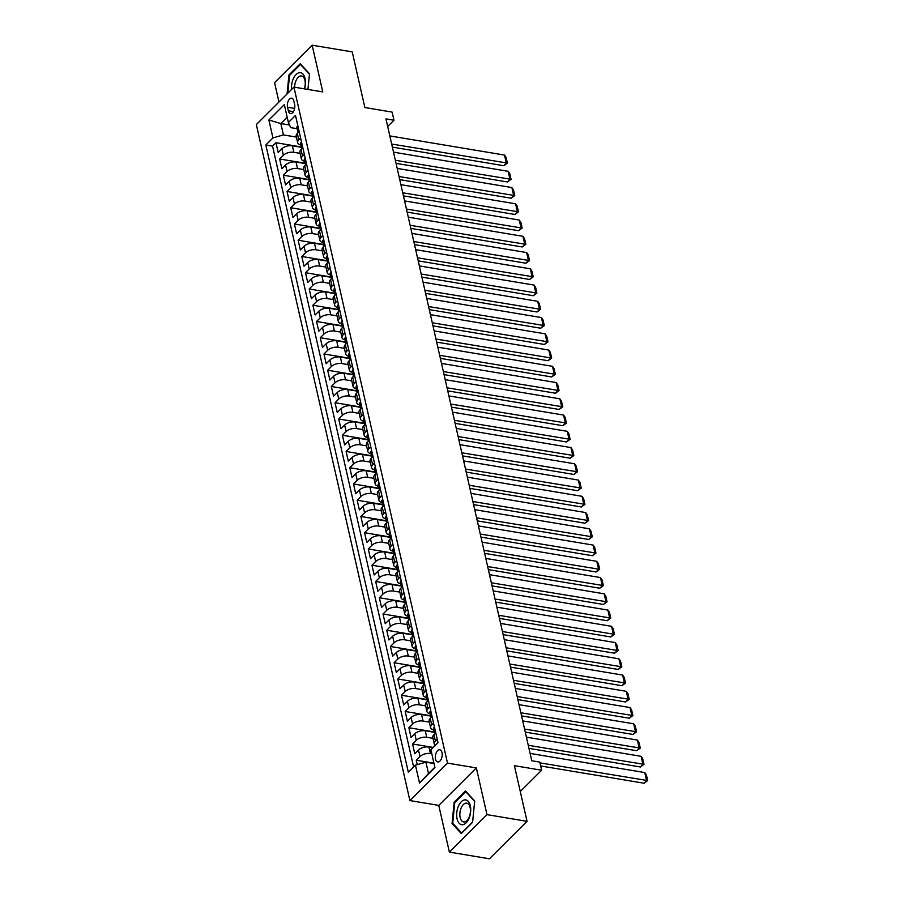 <?xml version="1.0" encoding="UTF-8"?>
<svg xmlns="http://www.w3.org/2000/svg" width="904" height="904" viewBox="0 0 904 904"><rect width="100%" height="100%" fill="white"/><g stroke="black" fill="none" stroke-linecap="round" stroke-linejoin="round"><path stroke-width="1.36" d="M442.011 752.636A6.181 3.356 -80.5 0 0 439.773 749.778A6.181 3.356 -80.5 0 0 436.259 752.67A6.181 3.356 -80.5 0 0 435.513 759.123A6.181 3.356 -80.5 0 0 437.739 761.982A6.181 3.356 -80.5 0 0 441.265 759.089A6.181 3.356 -80.5 0 0 442.011 752.636M449.378 852.11L489.448 858.8L527.043 821.329L486.973 814.64L476.351 767.925L447.503 763.112L409.907 800.571L438.768 805.396L449.378 852.11L486.973 814.64M447.503 763.112L293.924 87.1L256.329 124.571L409.907 800.571M293.924 87.1L322.773 91.914L312.151 45.2L274.567 82.671L278.963 102.016M312.151 45.2L352.221 51.89L364.877 107.542L392.121 112.096L393.963 120.221L385.951 118.887L531.778 760.761L539.801 762.106L541.643 770.231L514.399 765.677L527.043 821.329M301.382 147.307L292.365 145.804A7.729 3.921 167.2 0 0 281.89 148.776L278.183 152.482L275.957 142.73L301.269 146.957M300.105 153.341L293.834 152.301A7.729 3.921 167.2 0 0 283.359 155.285L279.652 158.98L304.964 163.206M279.652 158.98L281.867 168.732L285.574 165.025A7.729 3.921 167.2 0 1 296.049 162.053L305.077 163.556M308.761 179.806L299.744 178.303A7.729 3.921 167.2 0 0 289.269 181.286L285.562 184.981L283.347 175.229L308.648 179.455M312.456 196.055L303.439 194.552A7.729 3.921 167.2 0 0 292.964 197.535L289.257 201.23L287.043 191.478L312.343 195.705M316.151 212.304L307.134 210.802A7.729 3.921 167.2 0 0 296.659 213.785L292.941 217.48L290.726 207.728L316.038 211.954M319.846 228.554L310.818 227.051A7.729 3.921 167.2 0 0 300.343 230.034L296.636 233.729L294.421 223.977L319.733 228.203M323.53 244.803L314.513 243.3A7.729 3.921 167.2 0 0 304.038 246.283L300.331 249.979L298.117 240.227L323.417 244.453M327.225 261.053L318.208 259.55A7.729 3.921 167.2 0 0 307.733 262.533L304.026 266.228L301.812 256.476L327.112 260.702M330.921 277.313L321.892 275.799A7.729 3.921 167.2 0 0 311.417 278.782L307.71 282.477L305.495 272.725L330.807 276.952M334.616 293.563L325.587 292.048A7.729 3.921 167.2 0 0 315.112 295.032L311.405 298.727L309.191 288.975L334.491 293.201M338.299 309.812L329.282 308.298A7.729 3.921 167.2 0 0 318.807 311.281L315.101 314.976L312.886 305.224L338.186 309.45M341.994 326.061L332.977 324.547A7.729 3.921 167.2 0 0 322.502 327.531L318.784 331.226L316.569 321.474L341.881 325.7M345.69 342.311L336.661 340.797A7.729 3.921 167.2 0 0 326.186 343.78L322.479 347.475L320.265 337.723L345.577 341.949M349.373 358.56L340.356 357.057A7.729 3.921 167.2 0 0 329.881 360.029L326.174 363.724L323.96 353.984L349.26 358.199M353.068 374.81L344.051 373.307A7.729 3.921 167.2 0 0 333.576 376.279L329.87 379.974L327.655 370.233L352.955 374.448M356.764 391.059L347.746 389.556A7.729 3.921 167.2 0 0 337.271 392.528L333.553 396.223L331.339 386.483L356.651 390.709M360.459 407.308L351.43 405.806A7.729 3.921 167.2 0 0 340.955 408.777L337.248 412.484L335.034 402.732L360.334 406.958M364.142 423.558L355.125 422.055A7.729 3.921 167.2 0 0 344.65 425.038L340.944 428.733L338.729 418.981L364.029 423.208M367.838 439.807L358.82 438.304A7.729 3.921 167.2 0 0 348.345 441.288L344.627 444.983L342.413 435.231L367.725 439.457M371.533 456.057L362.504 454.554A7.729 3.921 167.2 0 0 352.029 457.537L348.322 461.232L346.108 451.48L371.42 455.706M375.216 472.306L366.199 470.803A7.729 3.921 167.2 0 0 355.724 473.786L352.018 477.481L349.803 467.73L375.103 471.956M378.912 488.555L369.894 487.053A7.729 3.921 167.2 0 0 359.419 490.036L355.713 493.731L353.498 483.979L378.799 488.205M382.607 504.805L373.589 503.302A7.729 3.921 167.2 0 0 363.114 506.285L359.397 509.98L357.182 500.228L382.494 504.455M386.302 521.054L377.273 519.551A7.729 3.921 167.2 0 0 366.798 522.535L363.092 526.23L360.877 516.478L386.189 520.704M389.986 537.315L380.968 535.801A7.729 3.921 167.2 0 0 370.493 538.784L366.787 542.479L364.572 532.727L389.873 536.953M393.681 553.564L384.663 552.05A7.729 3.921 167.2 0 0 374.188 555.033L370.482 558.728L368.267 548.977L393.568 553.203M397.376 569.814L388.347 568.3A7.729 3.921 167.2 0 0 377.872 571.283L374.166 574.978L371.951 565.226L397.263 569.452M401.06 586.063L392.042 584.549A7.729 3.921 167.2 0 0 381.567 587.532L377.861 591.227L375.646 581.475L400.947 585.702M404.755 602.313L395.737 600.81A7.729 3.921 167.2 0 0 385.262 603.782L381.556 607.477L379.341 597.736L404.642 601.951M408.45 618.562L399.432 617.059A7.729 3.921 167.2 0 0 388.957 620.031L385.24 623.726L383.025 613.986L408.337 618.2M412.145 634.811L403.116 633.308A7.729 3.921 167.2 0 0 392.641 636.28L388.935 639.976L386.72 630.235L412.032 634.461M415.829 651.061L406.811 649.558A7.729 3.921 167.2 0 0 396.336 652.53L392.63 656.236L390.415 646.484L415.716 650.71M419.524 667.31L410.506 665.807A7.729 3.921 167.2 0 0 400.031 668.79L396.325 672.486L394.11 662.734L419.411 666.96M423.219 683.56L414.201 682.057A7.729 3.921 167.2 0 0 403.715 685.04L400.009 688.735L397.794 678.983L423.106 683.209M426.914 699.809L417.885 698.306A7.729 3.921 167.2 0 0 407.41 701.289L403.704 704.984L401.489 695.232L426.79 699.459M430.598 716.058L421.58 714.555A7.729 3.921 167.2 0 0 411.105 717.539L407.399 721.234L405.184 711.482L430.485 715.708M434.293 732.308L425.275 730.805A7.729 3.921 167.2 0 0 414.8 733.788L411.083 737.483L408.868 727.731L434.18 731.957M432.948 747.721L428.959 747.054A7.729 3.921 167.2 0 0 418.484 750.037L414.778 753.733L412.563 743.981L433.242 747.438M287.528 107.226L288.342 110.796A5.989 3.243 -80.5 0 0 290.5 113.576A5.989 3.243 -80.5 0 0 293.913 110.774A5.989 3.243 -80.5 0 0 294.636 104.525L293.823 100.943A5.989 3.243 -80.5 0 0 291.664 98.174A5.989 3.243 -80.5 0 0 288.252 100.977A5.989 3.243 -80.5 0 0 287.528 107.226L294.647 108.412M289.529 125.001L280.828 123.554L283.415 134.922L272.94 137.905L265.832 144.99L408.337 772.253L415.444 765.157L419.512 783.034L434.948 767.643L430.892 749.766L437.999 742.681L295.495 115.429L288.387 122.515L290.726 127.633L297.122 128.707M272.94 137.905L268.883 120.029L284.319 104.638L288.387 122.515M431.807 753.789L430.44 753.552L428.959 747.054M433.016 738.353L426.744 737.302L425.275 730.805M429.321 722.104L423.061 721.053L421.58 714.555M425.626 705.854L419.366 704.804L417.885 698.306M421.931 689.605L415.671 688.554L414.201 682.057M418.247 673.356L411.975 672.305L410.506 665.807M414.552 657.106L408.292 656.055L406.811 649.558M410.857 640.846L404.596 639.806L403.116 633.308M407.173 624.596L400.901 623.557L399.432 617.059M403.478 608.347L397.218 607.307L395.737 600.81M399.783 592.097L393.522 591.058L392.042 584.549M396.088 575.848L389.827 574.808L388.347 568.3M392.404 559.599L386.132 558.559L384.663 552.05M388.709 543.349L382.448 542.31L380.968 535.801M385.014 527.1L378.753 526.049L377.273 519.551M381.33 510.85L375.058 509.799L373.589 503.302M377.635 494.601L371.374 493.55L369.894 487.053M373.94 478.352L367.679 477.301L366.199 470.803M370.244 462.102L363.984 461.051L362.504 454.554M366.561 445.853L360.289 444.802L358.82 438.304M362.866 429.603L356.605 428.552L355.125 422.055M359.171 413.354L352.91 412.303L351.43 405.806M355.487 397.093L349.215 396.054L347.746 389.556M351.792 380.844L345.531 379.804L344.051 373.307M348.096 364.594L341.836 363.555L340.356 357.057M344.401 348.345L338.141 347.305L336.661 340.797M340.718 332.096L334.446 331.056L332.977 324.547M337.022 315.846L330.762 314.807L329.282 308.298M333.327 299.597L327.067 298.557L325.587 292.048M329.632 283.347L323.372 282.297L321.892 275.799M325.948 267.098L319.677 266.047L318.208 259.55M322.253 250.849L315.993 249.798L314.513 243.3M318.558 234.599L312.298 233.548L310.818 227.051M314.874 218.35L308.603 217.299L307.134 210.802M311.179 202.1L304.919 201.05L303.439 194.552M307.484 185.851L301.224 184.8L299.744 178.303M303.789 169.602L297.529 168.551L296.049 162.053M275.957 142.73L272.556 146.12L413.614 766.987M430.44 753.552A7.729 3.921 -12.8 0 0 419.964 756.535L416.258 760.23L417.264 764.648M412.563 743.981L416.269 740.286A7.729 3.921 -12.8 0 1 426.744 737.302M408.868 727.731L412.586 724.036A7.729 3.921 -12.8 0 1 423.061 721.053M405.184 711.482L408.89 707.787A7.729 3.921 -12.8 0 1 419.366 704.804M401.489 695.232L405.195 691.537A7.729 3.921 -12.8 0 1 415.671 688.554M397.794 678.983L401.5 675.288A7.729 3.921 -12.8 0 1 411.975 672.305M394.11 662.734L397.816 659.039A7.729 3.921 -12.8 0 1 408.292 656.055M390.415 646.484L394.121 642.789A7.729 3.921 -12.8 0 1 404.596 639.806M386.72 630.235L390.426 626.54A7.729 3.921 -12.8 0 1 400.901 623.557M383.025 613.986L386.742 610.29A7.729 3.921 -12.8 0 1 397.218 607.307M379.341 597.736L383.047 594.03A7.729 3.921 -12.8 0 1 393.522 591.058M375.646 581.475L379.352 577.78A7.729 3.921 -12.8 0 1 389.827 574.808M371.951 565.226L375.657 561.531A7.729 3.921 -12.8 0 1 386.132 558.559M368.267 548.977L371.973 545.281A7.729 3.921 -12.8 0 1 382.448 542.31M364.572 532.727L368.278 529.032A7.729 3.921 -12.8 0 1 378.753 526.049M360.877 516.478L364.583 512.783A7.729 3.921 -12.8 0 1 375.058 509.799M357.182 500.228L360.899 496.533A7.729 3.921 -12.8 0 1 371.374 493.55M353.498 483.979L357.204 480.284A7.729 3.921 -12.8 0 1 367.679 477.301M349.803 467.73L353.509 464.034A7.729 3.921 -12.8 0 1 363.984 461.051M346.108 451.48L349.814 447.785A7.729 3.921 -12.8 0 1 360.289 444.802M342.413 435.231L346.13 431.536A7.729 3.921 -12.8 0 1 356.605 428.552M338.729 418.981L342.435 415.286A7.729 3.921 -12.8 0 1 352.91 412.303M335.034 402.732L338.74 399.037A7.729 3.921 -12.8 0 1 349.215 396.054M331.339 386.483L335.045 382.787A7.729 3.921 -12.8 0 1 345.531 379.804M327.655 370.233L331.361 366.538A7.729 3.921 -12.8 0 1 341.836 363.555M323.96 353.984L327.666 350.277A7.729 3.921 -12.8 0 1 338.141 347.305M320.265 337.723L323.971 334.028A7.729 3.921 -12.8 0 1 334.446 331.056M316.569 321.474L320.287 317.779A7.729 3.921 -12.8 0 1 330.762 314.807M312.886 305.224L316.592 301.529A7.729 3.921 -12.8 0 1 327.067 298.557M309.191 288.975L312.897 285.28A7.729 3.921 -12.8 0 1 323.372 282.297M305.495 272.725L309.202 269.03A7.729 3.921 -12.8 0 1 319.677 266.047M301.812 256.476L305.518 252.781A7.729 3.921 -12.8 0 1 315.993 249.798M298.117 240.227L301.823 236.532A7.729 3.921 -12.8 0 1 312.298 233.548M294.421 223.977L298.128 220.282A7.729 3.921 -12.8 0 1 308.603 217.299M290.726 207.728L294.444 204.033A7.729 3.921 -12.8 0 1 304.919 201.05M287.043 191.478L290.749 187.783A7.729 3.921 -12.8 0 1 301.224 184.8M283.347 175.229L287.054 171.534A7.729 3.921 -12.8 0 1 297.529 168.551M300.637 138.063L298.806 139.894A7.729 3.921 167.2 0 0 297.676 142.674A7.729 3.921 167.2 0 0 300.817 144.945M299.156 131.566L297.326 133.385A7.729 3.921 167.2 0 0 296.196 136.176L297.676 142.674M302.851 147.815L301.021 149.635A7.729 3.921 167.2 0 0 299.891 152.426L301.371 158.923A7.729 3.921 -12.8 0 1 302.501 156.143L304.332 154.313M306.546 164.065L304.716 165.884A7.729 3.921 167.2 0 0 303.586 168.675L305.066 175.173A7.729 3.921 -12.8 0 1 306.196 172.393L308.027 170.562M310.241 180.314L308.411 182.145A7.729 3.921 167.2 0 0 307.281 184.924L308.75 191.422A7.729 3.921 -12.8 0 1 309.88 188.642L311.711 186.812M313.925 196.563L312.095 198.394A7.729 3.921 167.2 0 0 310.965 201.174L312.445 207.671A7.729 3.921 -12.8 0 1 313.575 204.892L315.406 203.061M317.62 212.813L315.79 214.643A7.729 3.921 167.2 0 0 314.66 217.423L316.14 223.921A7.729 3.921 -12.8 0 1 317.27 221.141L319.101 219.31M321.315 229.062L319.485 230.893A7.729 3.921 167.2 0 0 318.355 233.673L319.824 240.17A7.729 3.921 -12.8 0 1 320.954 237.39L322.784 235.56M325.011 245.312L323.169 247.142A7.729 3.921 167.2 0 0 322.039 249.922L323.519 256.42A7.729 3.921 -12.8 0 1 324.649 253.64L326.48 251.82M328.694 261.561L326.864 263.392A7.729 3.921 167.2 0 0 325.734 266.171L327.214 272.669A7.729 3.921 -12.8 0 1 328.344 269.889L330.175 268.07M332.389 277.81L330.559 279.641A7.729 3.921 167.2 0 0 329.429 282.421L330.909 288.93A7.729 3.921 -12.8 0 1 332.039 286.139L333.87 284.319M336.085 294.06L334.254 295.89A7.729 3.921 167.2 0 0 333.124 298.67L334.593 305.179A7.729 3.921 -12.8 0 1 335.723 302.388L337.554 300.569M339.768 310.321L337.938 312.14A7.729 3.921 167.2 0 0 336.808 314.92L338.288 321.428A7.729 3.921 -12.8 0 1 339.418 318.637L341.249 316.818M343.463 326.57L341.633 328.389A7.729 3.921 167.2 0 0 340.503 331.169L341.983 337.678A7.729 3.921 -12.8 0 1 343.113 334.887L344.944 333.067M347.159 342.819L345.328 344.639A7.729 3.921 167.2 0 0 344.198 347.43L345.667 353.927A7.729 3.921 -12.8 0 1 346.797 351.136L348.639 349.317M350.854 359.069L349.012 360.888A7.729 3.921 167.2 0 0 347.893 363.679L349.362 370.177A7.729 3.921 -12.8 0 1 350.492 367.397L352.323 365.566M354.537 375.318L352.707 377.137A7.729 3.921 167.2 0 0 351.577 379.929L353.057 386.426A7.729 3.921 -12.8 0 1 354.187 383.646L356.018 381.816M358.233 391.568L356.402 393.387A7.729 3.921 167.2 0 0 355.272 396.178L356.752 402.675A7.729 3.921 -12.8 0 1 357.882 399.896L359.713 398.065M361.928 407.817L360.097 409.636A7.729 3.921 167.2 0 0 358.967 412.427L360.436 418.925A7.729 3.921 -12.8 0 1 361.566 416.145L363.397 414.314M365.611 424.066L363.781 425.897A7.729 3.921 167.2 0 0 362.651 428.677L364.131 435.174A7.729 3.921 -12.8 0 1 365.261 432.394L367.092 430.564M369.307 440.316L367.476 442.146A7.729 3.921 167.2 0 0 366.346 444.926L367.826 451.424A7.729 3.921 -12.8 0 1 368.956 448.644L370.787 446.813M373.002 456.565L371.171 458.396A7.729 3.921 167.2 0 0 370.041 461.176L371.521 467.673A7.729 3.921 -12.8 0 1 372.64 464.893L374.482 463.063M376.697 472.815L374.866 474.645A7.729 3.921 167.2 0 0 373.736 477.425L375.205 483.922A7.729 3.921 -12.8 0 1 376.335 481.143L378.166 479.312M380.381 489.064L378.55 490.895A7.729 3.921 167.2 0 0 377.42 493.674L378.9 500.172A7.729 3.921 -12.8 0 1 380.03 497.392L381.861 495.573M384.076 505.313L382.245 507.144A7.729 3.921 167.2 0 0 381.115 509.924L382.595 516.421A7.729 3.921 -12.8 0 1 383.725 513.641L385.556 511.822M387.771 521.563L385.94 523.393A7.729 3.921 167.2 0 0 384.81 526.173L386.279 532.671A7.729 3.921 -12.8 0 1 387.409 529.891L389.24 528.072M391.455 537.812L389.624 539.643A7.729 3.921 167.2 0 0 388.494 542.423L389.974 548.931A7.729 3.921 -12.8 0 1 391.104 546.14L392.935 544.321M395.15 554.073L393.319 555.892A7.729 3.921 167.2 0 0 392.189 558.672L393.669 565.181A7.729 3.921 -12.8 0 1 394.799 562.39L396.63 560.57M398.845 570.322L397.014 572.142A7.729 3.921 167.2 0 0 395.884 574.921L397.364 581.43A7.729 3.921 -12.8 0 1 398.494 578.639L400.325 576.82M402.54 586.572L400.709 588.391A7.729 3.921 167.2 0 0 399.579 591.182L401.048 597.68A7.729 3.921 -12.8 0 1 402.178 594.889L404.009 593.069M406.224 602.821L404.393 604.64A7.729 3.921 167.2 0 0 403.263 607.431L404.743 613.929A7.729 3.921 -12.8 0 1 405.873 611.138L407.704 609.319M409.919 619.07L408.088 620.89A7.729 3.921 167.2 0 0 406.958 623.681L408.438 630.178A7.729 3.921 -12.8 0 1 409.568 627.399L411.399 625.568M413.614 635.32L411.783 637.139A7.729 3.921 167.2 0 0 410.653 639.93L412.122 646.428A7.729 3.921 -12.8 0 1 413.252 643.648L415.083 641.817M417.309 651.569L415.467 653.389A7.729 3.921 167.2 0 0 414.337 656.18L415.817 662.677A7.729 3.921 -12.8 0 1 416.947 659.897L418.778 658.067M420.993 667.819L419.162 669.649A7.729 3.921 167.2 0 0 418.032 672.429L419.512 678.927A7.729 3.921 -12.8 0 1 420.642 676.147L422.473 674.316M424.688 684.068L422.857 685.899A7.729 3.921 167.2 0 0 421.727 688.678L423.208 695.176A7.729 3.921 -12.8 0 1 424.338 692.396L426.168 690.566M428.383 700.317L426.552 702.148A7.729 3.921 167.2 0 0 425.422 704.928L426.891 711.425A7.729 3.921 -12.8 0 1 428.021 708.646L429.852 706.815M432.067 716.567L430.236 718.397A7.729 3.921 167.2 0 0 429.106 721.177L430.586 727.675A7.729 3.921 -12.8 0 1 431.716 724.895L433.547 723.064M435.762 732.816L433.931 734.647A7.729 3.921 167.2 0 0 432.801 737.427L434.282 743.924A7.729 3.921 -12.8 0 1 435.412 741.144L437.242 739.314M296.41 137.092L283.415 134.922M520.263 791.531L541.643 770.231M387.68 126.481L393.963 120.221M287.178 117.226L280.828 123.554L268.883 120.029M434.022 763.53L425.92 762.185L428.507 773.553L434.858 767.225M272.556 146.12L265.832 144.99M416.258 760.23L433.943 763.179M304.501 161.195A7.729 3.921 -12.8 0 1 301.371 158.923M308.196 177.444A7.729 3.921 -12.8 0 1 305.066 175.173M311.891 193.693A7.729 3.921 -12.8 0 1 308.75 191.422M315.586 209.943A7.729 3.921 -12.8 0 1 312.445 207.671M319.27 226.192A7.729 3.921 -12.8 0 1 316.14 223.921M322.965 242.441A7.729 3.921 -12.8 0 1 319.824 240.17M326.66 258.702A7.729 3.921 -12.8 0 1 323.519 256.42M330.344 274.952A7.729 3.921 -12.8 0 1 327.214 272.669M334.039 291.201A7.729 3.921 -12.8 0 1 330.909 288.93M337.734 307.45A7.729 3.921 -12.8 0 1 334.593 305.179M341.429 323.7A7.729 3.921 -12.8 0 1 338.288 321.428M345.113 339.949A7.729 3.921 -12.8 0 1 341.983 337.678M348.808 356.199A7.729 3.921 -12.8 0 1 345.667 353.927M352.503 372.448A7.729 3.921 -12.8 0 1 349.362 370.177M356.187 388.697A7.729 3.921 -12.8 0 1 353.057 386.426M359.882 404.947A7.729 3.921 -12.8 0 1 356.752 402.675M363.577 421.196A7.729 3.921 -12.8 0 1 360.436 418.925M367.273 437.446A7.729 3.921 -12.8 0 1 364.131 435.174M370.956 453.695A7.729 3.921 -12.8 0 1 367.826 451.424M374.651 469.944A7.729 3.921 -12.8 0 1 371.521 467.673M378.347 486.194A7.729 3.921 -12.8 0 1 375.205 483.922M382.03 502.454A7.729 3.921 -12.8 0 1 378.9 500.172M385.726 518.704A7.729 3.921 -12.8 0 1 382.595 516.421M389.421 534.953A7.729 3.921 -12.8 0 1 386.279 532.671M393.116 551.203A7.729 3.921 -12.8 0 1 389.974 548.931M396.799 567.452A7.729 3.921 -12.8 0 1 393.669 565.181M400.495 583.701A7.729 3.921 -12.8 0 1 397.364 581.43M404.19 599.951A7.729 3.921 -12.8 0 1 401.048 597.68M407.885 616.2A7.729 3.921 -12.8 0 1 404.743 613.929M411.569 632.45A7.729 3.921 -12.8 0 1 408.438 630.178M415.264 648.699A7.729 3.921 -12.8 0 1 412.122 646.428M418.959 664.948A7.729 3.921 -12.8 0 1 415.817 662.677M422.643 681.198A7.729 3.921 -12.8 0 1 419.512 678.927M426.338 697.447A7.729 3.921 -12.8 0 1 423.208 695.176M430.033 713.697A7.729 3.921 -12.8 0 1 426.891 711.425M433.728 729.946A7.729 3.921 -12.8 0 1 430.586 727.675M415.444 765.157L425.92 762.185M435.321 745.359A7.729 3.921 -12.8 0 1 434.282 743.924M419.512 783.034L428.507 773.553M307.936 89.439L309.484 73.778L300.252 63.732L288.941 75.021L287.077 93.926M476.351 767.925L438.768 805.396M472.6 822.29L474.69 800.967L465.47 790.932L454.147 802.21L452.056 823.533L461.277 833.578L472.6 822.29M289.766 75.156L288.941 75.021M453.164 823.725L452.056 823.533M454.983 802.356L454.147 802.21M297.868 125.848L297.597 125.893A5.119 2.599 167.2 0 0 296.896 127.69L297.597 130.775A5.119 2.599 167.2 0 0 298.196 131.668M389.816 135.916L504.488 155.059L506.33 163.183L503.799 165.714L507.381 163.07L391.669 144.041M392.37 147.115L503.799 165.714M298.026 132.696A5.119 2.599 -12.8 0 1 298.173 131.724L297.732 129.78A5.119 2.599 167.2 0 0 297.597 130.775M504.488 155.059L506.082 157.386L507.381 163.07M304.591 88.886A12.566 6.803 -80.5 0 0 305.089 78.535A12.566 6.803 -80.5 0 0 296.749 73.947A12.566 6.803 -80.5 0 0 291.529 89.485M304.365 88.852A9.515 5.153 -80.5 0 0 304.942 80.377A9.515 5.153 -80.5 0 0 301.507 75.97A9.515 5.153 -80.5 0 0 294.625 87.225M287.788 93.214L289.54 75.382L300.512 64.455L309.439 74.173M464.916 799.87A12.566 6.803 -80.5 0 0 456.78 812.73A12.566 6.803 -80.5 0 0 462.475 824.742A12.566 6.803 -80.5 0 0 470.611 811.882A12.566 6.803 -80.5 0 0 464.916 799.87M466.08 803.136A9.515 5.153 -80.5 0 0 459.989 812.278A9.515 5.153 -80.5 0 0 463.594 821.939A9.515 5.153 -80.5 0 0 464.227 821.962A9.515 5.153 -80.5 0 0 470.329 812.82A9.515 5.153 -80.5 0 0 466.724 803.17A9.515 5.153 -80.5 0 0 466.08 803.136M472.622 822.041L461.661 832.968L452.723 823.239L454.757 802.582L465.729 791.644L474.656 801.362M301.552 142.097L301.281 142.154A5.119 2.599 167.2 0 0 300.58 143.939L301.292 147.024A5.119 2.599 167.2 0 0 301.891 147.917M393.511 152.166L508.184 171.308L510.025 179.433L507.483 181.964L511.076 179.32L395.364 160.29M396.054 163.364L507.483 181.964M301.721 148.945A5.119 2.599 -12.8 0 1 301.868 147.973L301.416 146.03A5.119 2.599 167.2 0 0 301.292 147.024M508.184 171.308L509.777 173.636L511.076 179.32M305.247 158.358L304.976 158.403A5.119 2.599 167.2 0 0 304.275 160.189L304.976 163.285A5.119 2.599 167.2 0 0 305.586 164.166M397.206 168.415L511.867 187.557L513.721 195.682L511.178 198.213L514.76 195.569L399.048 176.54M399.749 179.613L511.178 198.213M305.416 165.195A5.119 2.599 -12.8 0 1 305.552 164.223L305.111 162.279A5.119 2.599 167.2 0 0 304.976 163.285M511.867 187.557L513.472 189.885L514.76 195.569M308.942 174.608L308.671 174.653A5.119 2.599 167.2 0 0 307.97 176.438L308.671 179.534A5.119 2.599 167.2 0 0 309.27 180.416M400.901 184.665L515.562 203.807L517.416 211.931L514.873 214.463L518.455 211.818L402.743 192.789M403.444 195.863L514.873 214.463M309.1 181.444A5.119 2.599 -12.8 0 1 309.247 180.484L308.806 178.529A5.119 2.599 167.2 0 0 308.671 179.534M515.562 203.807L517.167 206.135L518.455 211.818M312.637 190.857L312.355 190.902A5.119 2.599 167.2 0 0 311.665 192.688L312.366 195.784A5.119 2.599 167.2 0 0 312.965 196.665M404.585 200.914L519.258 220.056L521.099 228.181L518.557 230.712L522.15 228.079L406.438 209.039M407.128 212.112L518.557 230.712M312.795 197.693A5.119 2.599 -12.8 0 1 312.942 196.733L312.501 194.778A5.119 2.599 167.2 0 0 312.366 195.784M519.258 220.056L520.851 222.384L522.15 228.079M316.321 207.106L316.05 207.152A5.119 2.599 167.2 0 0 315.349 208.937L316.05 212.033A5.119 2.599 167.2 0 0 316.66 212.915M408.28 217.163L522.953 236.306L524.795 244.43L522.252 246.962L525.834 244.329L410.122 225.288M410.823 228.362L522.252 246.962M316.49 213.943A5.119 2.599 -12.8 0 1 316.626 212.982L316.185 211.027A5.119 2.599 167.2 0 0 316.05 212.033M522.953 236.306L524.546 238.633L525.834 244.329M320.016 223.356L319.745 223.401A5.119 2.599 167.2 0 0 319.044 225.198L319.745 228.283A5.119 2.599 167.2 0 0 320.355 229.164M411.975 233.413L526.636 252.555L528.49 260.691L525.947 263.222L529.529 260.578L413.817 241.537M414.518 244.611L525.947 263.222M320.185 230.192A5.119 2.599 -12.8 0 1 320.321 229.232L319.88 227.277A5.119 2.599 167.2 0 0 319.745 228.283M526.636 252.555L528.241 254.883L529.529 260.578M323.711 239.605L323.44 239.65A5.119 2.599 167.2 0 0 322.739 241.447L323.44 244.532A5.119 2.599 167.2 0 0 324.039 245.413M415.659 249.662L530.332 268.816L532.173 276.94L529.642 279.472L533.224 276.827L417.512 257.787M418.213 260.86L529.642 279.472M323.869 246.442A5.119 2.599 -12.8 0 1 324.016 245.481L323.575 243.526A5.119 2.599 167.2 0 0 323.44 244.532M530.332 268.816L531.936 271.132L533.224 276.827M327.395 255.855L327.124 255.9A5.119 2.599 167.2 0 0 326.423 257.697L327.135 260.781A5.119 2.599 167.2 0 0 327.734 261.663M419.354 265.923L534.027 285.065L535.869 293.19L533.326 295.721L536.919 293.077L421.207 274.048M421.897 277.11L533.326 295.721M327.564 262.691A5.119 2.599 -12.8 0 1 327.711 261.731L327.259 259.776A5.119 2.599 167.2 0 0 327.135 260.781M534.027 285.065L535.62 287.382L536.919 293.077M331.09 272.104L330.819 272.149A5.119 2.599 167.2 0 0 330.118 273.946L330.819 277.031A5.119 2.599 167.2 0 0 331.429 277.912M423.049 282.172L537.711 301.314L539.564 309.439L537.021 311.97L540.603 309.326L424.891 290.297M425.592 293.359L537.021 311.97M331.259 278.94A5.119 2.599 -12.8 0 1 331.395 277.98L330.954 276.025A5.119 2.599 167.2 0 0 330.819 277.031M537.711 301.314L539.315 303.642L540.603 309.326M334.785 288.353L334.514 288.399A5.119 2.599 167.2 0 0 333.813 290.195L334.514 293.28A5.119 2.599 167.2 0 0 335.113 294.162M426.744 298.422L541.406 317.564L543.259 325.689L540.716 328.22L544.298 325.576L428.586 306.546M429.287 309.62L540.716 328.22M334.955 295.19A5.119 2.599 -12.8 0 1 335.09 294.229L334.649 292.274A5.119 2.599 167.2 0 0 334.514 293.28M541.406 317.564L543.01 319.892L544.298 325.576M338.48 304.603L338.198 304.648A5.119 2.599 167.2 0 0 337.508 306.445L338.209 309.53A5.119 2.599 167.2 0 0 338.808 310.411M430.428 314.671L545.101 333.813L546.943 341.938L544.411 344.469L547.993 341.825L432.281 322.796M432.982 325.869L544.411 344.469M338.638 311.439A5.119 2.599 -12.8 0 1 338.785 310.479L338.345 308.535A5.119 2.599 167.2 0 0 338.209 309.53M545.101 333.813L546.694 336.141L547.993 341.825M342.164 320.852L341.893 320.897A5.119 2.599 167.2 0 0 341.192 322.694L341.893 325.779A5.119 2.599 167.2 0 0 342.503 326.672M434.123 330.921L548.796 350.063L550.638 358.187L548.095 360.719L551.677 358.074L435.965 339.045M436.666 342.119L548.095 360.719M342.333 327.689A5.119 2.599 -12.8 0 1 342.469 326.728L342.028 324.785A5.119 2.599 167.2 0 0 341.893 325.779M548.796 350.063L550.389 352.39L551.677 358.074M345.859 337.102L345.588 337.147A5.119 2.599 167.2 0 0 344.887 338.943L345.588 342.028A5.119 2.599 167.2 0 0 346.198 342.921M437.818 347.17L552.48 366.312L554.333 374.437L551.79 376.968L555.372 374.324L439.66 355.295M440.361 358.368L551.79 376.968M346.029 343.949A5.119 2.599 -12.8 0 1 346.164 342.978L345.723 341.034A5.119 2.599 167.2 0 0 345.588 342.028M552.48 366.312L554.084 368.64L555.372 374.324M349.554 353.351L349.283 353.396A5.119 2.599 167.2 0 0 348.582 355.193L349.283 358.278A5.119 2.599 167.2 0 0 349.882 359.171M441.514 363.419L556.175 382.561L558.017 390.686L555.485 393.217L559.067 390.573L443.356 371.544M444.056 374.618L555.485 393.217M349.712 360.199A5.119 2.599 -12.8 0 1 349.859 359.227L349.419 357.283A5.119 2.599 167.2 0 0 349.283 358.278M556.175 382.561L557.779 384.889L559.067 390.573M353.238 369.6L352.967 369.646A5.119 2.599 167.2 0 0 352.277 371.442L352.978 374.527A5.119 2.599 167.2 0 0 353.577 375.42M445.197 379.669L559.87 398.811L561.712 406.936L559.169 409.467L562.763 406.823L447.051 387.793M447.74 390.867L559.169 409.467M353.407 376.448A5.119 2.599 -12.8 0 1 353.554 375.476L353.102 373.533A5.119 2.599 167.2 0 0 352.978 374.527M559.87 398.811L561.463 401.139L562.763 406.823M356.933 385.85L356.662 385.895A5.119 2.599 167.2 0 0 355.961 387.692L356.662 390.777A5.119 2.599 167.2 0 0 357.272 391.669M448.892 395.918L563.565 415.06L565.407 423.185L562.864 425.716L566.446 423.072L450.734 404.043M451.435 407.116L562.864 425.716M357.103 392.698A5.119 2.599 -12.8 0 1 357.238 391.726L356.797 389.782A5.119 2.599 167.2 0 0 356.662 390.777M563.565 415.06L565.158 417.388L566.446 423.072M360.628 402.111L360.357 402.156A5.119 2.599 167.2 0 0 359.656 403.941L360.357 407.026A5.119 2.599 167.2 0 0 360.967 407.919M452.588 412.167L567.249 431.31L569.102 439.434L566.559 441.966L570.141 439.321L454.429 420.292M455.13 423.366L566.559 441.966M360.798 408.947A5.119 2.599 -12.8 0 1 360.933 407.975L360.493 406.032A5.119 2.599 167.2 0 0 360.357 407.026M567.249 431.31L568.853 433.637L570.141 439.321M364.323 418.36L364.052 418.405A5.119 2.599 167.2 0 0 363.351 420.19L364.052 423.287A5.119 2.599 167.2 0 0 364.651 424.168M456.271 428.417L570.944 447.559L572.786 455.684L570.254 458.215L573.837 455.571L458.125 436.542M458.825 439.615L570.254 458.215M364.481 425.196A5.119 2.599 -12.8 0 1 364.628 424.236L364.188 422.281A5.119 2.599 167.2 0 0 364.052 423.287M570.944 447.559L572.537 449.887L573.837 455.571M368.007 434.609L367.736 434.654A5.119 2.599 167.2 0 0 367.035 436.44L367.736 439.536A5.119 2.599 167.2 0 0 368.346 440.417M459.966 444.666L574.639 463.808L576.481 471.933L573.938 474.464L577.532 471.831L461.82 452.791M462.509 455.865L573.938 474.464M368.177 441.446A5.119 2.599 -12.8 0 1 368.323 440.485L367.871 438.53A5.119 2.599 167.2 0 0 367.736 439.536M574.639 463.808L576.232 466.136L577.532 471.831M371.702 450.859L371.431 450.904A5.119 2.599 167.2 0 0 370.73 452.689L371.431 455.785A5.119 2.599 167.2 0 0 372.041 456.667M463.662 460.916L578.323 480.058L580.176 488.183L577.633 490.714L581.216 488.081L465.503 469.04M466.204 472.114L577.633 490.714M371.872 457.695A5.119 2.599 -12.8 0 1 372.007 456.735L371.567 454.78A5.119 2.599 167.2 0 0 371.431 455.785M578.323 480.058L579.927 482.386L581.216 488.081M375.397 467.108L375.126 467.153A5.119 2.599 167.2 0 0 374.425 468.95L375.126 472.035A5.119 2.599 167.2 0 0 375.725 472.916M467.357 477.165L582.018 496.307L583.871 504.432L581.328 506.974L584.911 504.33L469.199 485.29M469.899 488.363L581.328 506.974M375.555 473.945A5.119 2.599 -12.8 0 1 375.702 472.984L375.262 471.029A5.119 2.599 167.2 0 0 375.126 472.035M582.018 496.307L583.622 498.635L584.911 504.33M379.081 483.357L378.81 483.403A5.119 2.599 167.2 0 0 378.121 485.199L378.821 488.284A5.119 2.599 167.2 0 0 379.42 489.166M471.041 493.414L585.713 512.568L587.555 520.693L585.012 523.224L588.606 520.58L472.894 501.539M473.583 504.613L585.012 523.224M379.251 490.194A5.119 2.599 -12.8 0 1 379.397 489.233L378.945 487.279A5.119 2.599 167.2 0 0 378.821 488.284M585.713 512.568L587.306 514.884L588.606 520.58M382.776 499.607L382.505 499.652A5.119 2.599 167.2 0 0 381.804 501.449L382.505 504.534A5.119 2.599 167.2 0 0 383.115 505.415M474.736 509.675L589.408 528.817L591.25 536.942L588.707 539.473L592.289 536.829L476.577 517.8M477.278 520.862L588.707 539.473M382.946 506.443A5.119 2.599 -12.8 0 1 383.081 505.483L382.641 503.528A5.119 2.599 167.2 0 0 382.505 504.534M589.408 528.817L591.001 531.134L592.289 536.829M386.471 515.856L386.2 515.901A5.119 2.599 167.2 0 0 385.499 517.698L386.2 520.783A5.119 2.599 167.2 0 0 386.81 521.664M478.431 525.925L593.092 545.067L594.945 553.191L592.402 555.723L595.985 553.078L480.273 534.049M480.973 537.112L592.402 555.723M386.641 522.693A5.119 2.599 -12.8 0 1 386.776 521.732L386.336 519.777A5.119 2.599 167.2 0 0 386.2 520.783M593.092 545.067L594.696 547.395L595.985 553.078M390.166 532.106L389.895 532.151A5.119 2.599 167.2 0 0 389.195 533.948L389.895 537.032A5.119 2.599 167.2 0 0 390.494 537.914M482.114 542.174L596.787 561.316L598.629 569.441L596.098 571.972L599.68 569.328L483.968 550.299M484.668 553.372L596.098 571.972M390.325 538.942A5.119 2.599 -12.8 0 1 390.471 537.982L390.031 536.027A5.119 2.599 167.2 0 0 389.895 537.032M596.787 561.316L598.38 563.644L599.68 569.328M393.85 548.355L393.579 548.4A5.119 2.599 167.2 0 0 392.878 550.197L393.59 553.282A5.119 2.599 167.2 0 0 394.189 554.163M485.81 558.423L600.482 577.566L602.324 585.69L599.781 588.221L603.375 585.577L487.663 566.548M488.352 569.622L599.781 588.221M394.02 555.192A5.119 2.599 -12.8 0 1 394.167 554.231L393.715 552.287A5.119 2.599 167.2 0 0 393.59 553.282M600.482 577.566L602.075 579.893L603.375 585.577M397.545 564.604L397.274 564.65A5.119 2.599 167.2 0 0 396.573 566.446L397.274 569.531A5.119 2.599 167.2 0 0 397.884 570.424M489.505 574.673L604.166 593.815L606.019 601.94L603.476 604.471L607.059 601.827L491.347 582.797M492.047 585.871L603.476 604.471M397.715 571.441A5.119 2.599 -12.8 0 1 397.85 570.481L397.41 568.537A5.119 2.599 167.2 0 0 397.274 569.531M604.166 593.815L605.77 596.143L607.059 601.827M401.24 580.854L400.969 580.899A5.119 2.599 167.2 0 0 400.269 582.696L400.969 585.781A5.119 2.599 167.2 0 0 401.568 586.673M493.2 590.922L607.861 610.064L609.714 618.189L607.172 620.72L610.754 618.076L495.042 599.047M495.742 602.12L607.172 620.72M401.399 587.69A5.119 2.599 -12.8 0 1 401.546 586.73L401.105 584.786A5.119 2.599 167.2 0 0 400.969 585.781M607.861 610.064L609.466 612.392L610.754 618.076M404.935 597.103L404.653 597.149A5.119 2.599 167.2 0 0 403.964 598.945L404.664 602.03A5.119 2.599 167.2 0 0 405.263 602.923M496.884 607.172L611.556 626.314L613.398 634.438L610.855 636.97L614.449 634.325L498.737 615.296M499.426 618.37L610.855 636.97M405.094 603.951A5.119 2.599 -12.8 0 1 405.241 602.979L404.8 601.036A5.119 2.599 167.2 0 0 404.664 602.03M611.556 626.314L613.149 628.642L614.449 634.325M408.619 613.353L408.348 613.398A5.119 2.599 167.2 0 0 407.647 615.195L408.348 618.279A5.119 2.599 167.2 0 0 408.958 619.172M500.579 623.421L615.251 642.563L617.093 650.688L614.55 653.219L618.133 650.575L502.421 631.546M503.121 634.619L614.55 653.219M408.789 620.2A5.119 2.599 -12.8 0 1 408.924 619.229L408.484 617.285A5.119 2.599 167.2 0 0 408.348 618.279M615.251 642.563L616.844 644.891L618.133 650.575M412.314 629.602L412.043 629.647A5.119 2.599 167.2 0 0 411.343 631.444L412.043 634.529A5.119 2.599 167.2 0 0 412.653 635.422M504.274 639.67L618.935 658.813L620.788 666.937L618.246 669.468L621.828 666.824L506.116 647.795M506.816 650.869L618.246 669.468M412.484 636.45A5.119 2.599 -12.8 0 1 412.619 635.478L412.179 633.534A5.119 2.599 167.2 0 0 412.043 634.529M618.935 658.813L620.539 661.14L621.828 666.824M416.009 645.863L415.738 645.908A5.119 2.599 167.2 0 0 415.038 647.693L415.738 650.778A5.119 2.599 167.2 0 0 416.337 651.671M507.969 655.92L622.63 675.062L624.472 683.187L621.941 685.718L625.523 683.074L509.811 664.044M510.511 667.118L621.941 685.718M416.168 652.699A5.119 2.599 -12.8 0 1 416.315 651.727L415.874 649.784A5.119 2.599 167.2 0 0 415.738 650.778M622.63 675.062L624.235 677.39L625.523 683.074M419.693 662.112L419.422 662.157A5.119 2.599 167.2 0 0 418.733 663.943L419.433 667.039A5.119 2.599 167.2 0 0 420.032 667.92M511.653 672.169L626.325 691.311L628.167 699.436L625.624 701.967L629.218 699.323L513.506 680.294M514.195 683.367L625.624 701.967M419.863 668.949A5.119 2.599 -12.8 0 1 420.01 667.988L419.558 666.033A5.119 2.599 167.2 0 0 419.433 667.039M626.325 691.311L627.918 693.639L629.218 699.323M423.388 678.362L423.117 678.407A5.119 2.599 167.2 0 0 422.417 680.192L423.117 683.288A5.119 2.599 167.2 0 0 423.727 684.17M515.348 688.419L630.02 707.561L631.862 715.685L629.32 718.217L632.902 715.572L517.19 696.543M517.89 699.617L629.32 718.217M423.558 685.198A5.119 2.599 -12.8 0 1 423.693 684.238L423.253 682.283A5.119 2.599 167.2 0 0 423.117 683.288M630.02 707.561L631.614 709.889L632.902 715.572M427.083 694.611L426.812 694.656A5.119 2.599 167.2 0 0 426.112 696.442L426.812 699.538A5.119 2.599 167.2 0 0 427.422 700.419M519.043 704.668L633.704 723.81L635.557 731.935L633.015 734.466L636.597 731.833L520.885 712.793M521.585 715.866L633.015 734.466M427.253 701.447A5.119 2.599 -12.8 0 1 427.389 700.487L426.948 698.532A5.119 2.599 167.2 0 0 426.812 699.538M633.704 723.81L635.309 726.138L636.597 731.833M430.779 710.86L430.496 710.906A5.119 2.599 167.2 0 0 429.807 712.702L430.507 715.787A5.119 2.599 167.2 0 0 431.106 716.669M522.727 720.917L637.399 740.06L639.241 748.184L636.71 750.727L640.292 748.083L524.58 729.042M525.28 732.116L636.71 750.727M430.937 717.697A5.119 2.599 -12.8 0 1 431.084 716.736L430.643 714.781A5.119 2.599 167.2 0 0 430.507 715.787M637.399 740.06L638.992 742.387L640.292 748.083M434.462 727.11L434.191 727.155A5.119 2.599 167.2 0 0 433.491 728.952L434.191 732.037A5.119 2.599 167.2 0 0 434.801 732.918M526.422 737.167L641.094 756.32L642.936 764.445L640.394 766.976L643.976 764.332L528.264 745.291M528.964 748.365L640.394 766.976M434.632 733.946A5.119 2.599 -12.8 0 1 434.779 732.986L434.327 731.031A5.119 2.599 167.2 0 0 434.191 732.037M641.094 756.32L642.687 758.637L643.976 764.332M530.117 753.427L644.778 772.57L646.631 780.694L644.089 783.226L647.671 780.581L539.971 762.886M540.671 765.959L644.089 783.226M644.778 772.57L646.383 774.886L647.671 780.581M293.834 152.301L292.365 145.804M283.359 155.285L281.89 148.776M419.964 756.535L418.484 750.037M416.269 740.286L414.8 733.788M412.586 724.036L411.105 717.539M408.89 707.787L407.41 701.289M405.195 691.537L403.715 685.04M401.5 675.288L400.031 668.79M397.816 659.039L396.336 652.53M394.121 642.789L392.641 636.28M390.426 626.54L388.957 620.031M386.742 610.29L385.262 603.782M383.047 594.03L381.567 587.532M379.352 577.78L377.872 571.283M375.657 561.531L374.188 555.033M371.973 545.281L370.493 538.784M368.278 529.032L366.798 522.535M364.583 512.783L363.114 506.285M360.899 496.533L359.419 490.036M357.204 480.284L355.724 473.786M353.509 464.034L352.029 457.537M349.814 447.785L348.345 441.288M346.13 431.536L344.65 425.038M342.435 415.286L340.955 408.777M338.74 399.037L337.271 392.528M335.045 382.787L333.576 376.279M331.361 366.538L329.881 360.029M327.666 350.277L326.186 343.78M323.971 334.028L322.502 327.531M320.287 317.779L318.807 311.281M316.592 301.529L315.112 295.032M312.897 285.28L311.417 278.782M309.202 269.03L307.733 262.533M305.518 252.781L304.038 246.283M301.823 236.532L300.343 230.034M298.128 220.282L296.659 213.785M294.444 204.033L292.964 197.535M290.749 187.783L289.269 181.286M287.054 171.534L285.574 165.025M298.806 139.894L297.326 133.385M302.501 156.143L301.021 149.635M306.196 172.393L304.716 165.884M309.88 188.642L308.411 182.145M313.575 204.892L312.095 198.394M317.27 221.141L315.79 214.643M320.954 237.39L319.485 230.893M324.649 253.64L323.169 247.142M328.344 269.889L326.864 263.392M332.039 286.139L330.559 279.641M335.723 302.388L334.254 295.89M339.418 318.637L337.938 312.14M343.113 334.887L341.633 328.389M346.797 351.136L345.328 344.639M350.492 367.397L349.012 360.888M354.187 383.646L352.707 377.137M357.882 399.896L356.402 393.387M361.566 416.145L360.097 409.636M365.261 432.394L363.781 425.897M368.956 448.644L367.476 442.146M372.64 464.893L371.171 458.396M376.335 481.143L374.866 474.645M380.03 497.392L378.55 490.895M383.725 513.641L382.245 507.144M387.409 529.891L385.94 523.393M391.104 546.14L389.624 539.643M394.799 562.39L393.319 555.892M398.494 578.639L397.014 572.142M402.178 594.889L400.709 588.391M405.873 611.138L404.393 604.64M409.568 627.399L408.088 620.89M413.252 643.648L411.783 637.139M416.947 659.897L415.467 653.389M420.642 676.147L419.162 669.649M424.338 692.396L422.857 685.899M428.021 708.646L426.552 702.148M431.716 724.895L430.236 718.397M435.412 741.144L433.931 734.647M293.45 111.655L288.342 110.796M298.987 131.747L297.653 125.893M302.671 147.996L301.337 142.143M306.366 164.245L305.032 158.392M310.061 180.495L308.727 174.642M313.744 196.744L312.422 190.891M317.44 212.994L316.106 207.14M321.135 229.243L319.801 223.39M324.83 245.492L323.496 239.639M328.514 261.742L327.191 255.888M332.209 277.991L330.875 272.138M335.904 294.241L334.57 288.387M339.588 310.49L338.265 304.637M343.283 326.751L341.949 320.886M346.978 343L345.644 337.135M350.673 359.25L349.339 353.385M354.357 375.499L353.035 369.646M358.052 391.748L356.718 385.895M361.747 407.998L360.413 402.144M365.431 424.247L364.109 418.394M369.126 440.497L367.792 434.643M372.821 456.746L371.487 450.893M376.516 472.995L375.183 467.142M380.2 489.245L378.878 483.391M383.895 505.494L382.561 499.641M387.59 521.744L386.257 515.89M391.285 537.993L389.952 532.14M394.969 554.242L393.647 548.389M398.664 570.503L397.331 564.638M402.359 586.752L401.026 580.888M406.043 603.002L404.721 597.137M409.738 619.251L408.405 613.398M413.433 635.501L412.1 629.647M417.128 651.75L415.795 645.897M420.812 667.999L419.49 662.146M424.507 684.249L423.174 678.395M428.202 700.498L426.869 694.645M431.886 716.748L430.564 710.894M435.581 732.997L434.248 727.144"/></g></svg>
